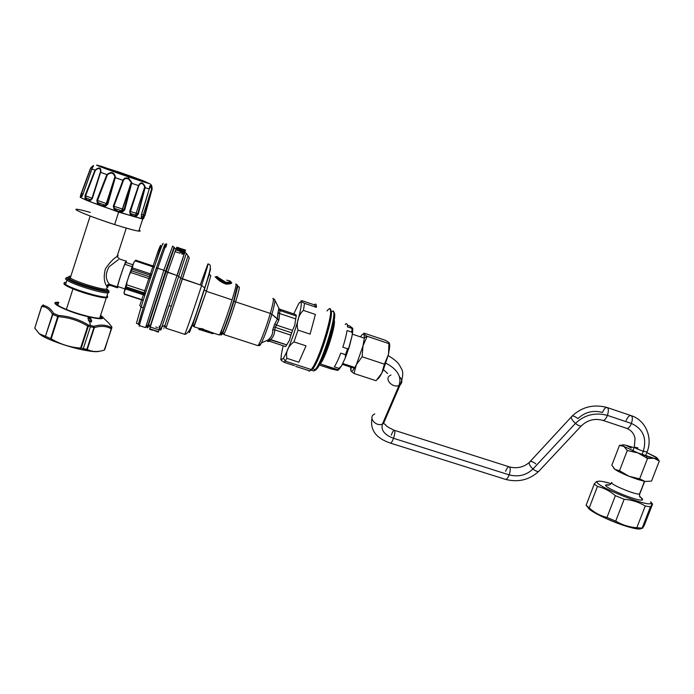 <?xml version="1.0" encoding="UTF-8"?>
<svg xmlns="http://www.w3.org/2000/svg" width="694" height="694" viewBox="0 0 694 694"><rect width="100%" height="100%" fill="white"/><g stroke="black" fill="none" stroke-linecap="round" stroke-linejoin="round"><path stroke-width="1.04" d="M107.05 295.523C108.021 296.373 107.856 296.876 106.564 297.023C101.489 298.012 71.777 288.93 65.574 284.436L66.928 280.211C73.156 284.644 102.859 293.77 107.917 292.851L109.001 292.4L108.42 291.419L109.001 292.4L107.917 292.851C102.859 293.77 73.156 284.644 66.928 280.211L65.574 284.436C63.753 283.195 63.64 282.484 65.245 282.302M66.546 278.138C64.984 278.303 65.115 278.988 66.928 280.211L67.882 279.292C75.958 284.939 114.128 295.349 108.394 290.439C114.128 295.349 75.958 284.939 67.882 279.292L66.928 280.211C65.115 278.988 64.984 278.303 66.546 278.138M107.527 289.736L106.46 289.068L107.527 289.736M106.841 287.915L106.434 289.172C101.957 289.927 75.811 281.868 70.276 277.982L69.331 278.893C67.604 277.756 67.535 277.123 69.105 277.01C67.535 277.123 67.604 277.756 69.331 278.893L67.882 279.292C65.913 277.973 65.982 277.296 68.099 277.27C65.982 277.296 65.913 277.973 67.882 279.292L69.331 278.893C76.921 284.184 112.723 293.961 107.379 289.381L108.394 290.439C108.941 291.974 108.785 292.781 107.917 292.851L106.564 297.023M106.529 288.869L107.058 289.424L106.529 288.869M69.331 278.893C76.921 284.184 112.723 293.961 107.379 289.381L106.434 289.172C101.957 289.927 75.811 281.868 70.276 277.982C68.645 276.915 68.541 276.307 69.947 276.177C68.541 276.307 68.645 276.915 70.276 277.982L90.151 216.034L70.276 277.982L69.331 278.893M118.067 255.704L117.052 256.468C118.474 255.392 118.501 255.383 117.121 256.442C113.573 258.48 109.669 262.61 105.427 268.812C103.571 276.099 103.909 281.721 106.434 285.676L107.154 286.96C107.943 287.975 108.16 287.143 107.813 284.479C108.169 287.177 107.943 287.993 107.128 286.917L106.434 285.676L109.531 284.28L106.434 285.676C103.944 281.773 103.588 276.203 105.349 268.968C109.487 262.783 113.374 258.636 117 256.537L118.153 255.644M111.187 284.826L110.476 285.494L109.531 284.28L117.381 286.856L117.26 287.715L118.067 286.639C117.338 288.244 117.104 288.314 117.381 286.856L109.531 284.28C105.358 279.474 105.228 273.609 109.149 266.704L118.388 259.625M126.082 262.514L126.282 261.239C126.56 257.856 118.31 281.556 117.381 286.856C118.501 280.654 127.843 254.42 126.143 262.219L126.082 262.514M117.26 287.715L110.485 285.486L109.531 284.28M117.867 286.57L117.676 286.509C117.494 285.26 122.456 269.688 124.773 264.267L132.129 266.722L124.773 264.267L125.874 262.445L132.884 264.787M77.555 209.319C69.6 208.148 91.521 217.222 114.64 224.561L118.665 212.121L114.64 224.561C126.75 228.404 134.801 230.59 138.774 231.119C140.544 231.302 140.665 230.937 139.13 230.018C142.391 232.481 134.228 230.66 114.64 224.561C97.837 219.078 85.735 214.585 78.335 211.063C73.555 208.365 77.572 208.825 90.385 212.433M118.839 172.017L100.856 166.334L128.659 176.927C106.269 169.241 87.678 162.092 101.133 166.378C87.678 162.092 106.269 169.241 128.659 176.927L128.008 176.224L145.358 181.672L101.142 166.213C96.64 164.99 112.211 170.802 128.008 176.224L127.843 176.64L128.008 176.224L144.656 181.707C150.78 183.485 135.061 177.595 118.839 172.017L118.7 172.52L118.839 172.017M145.714 181.975C153.296 185.055 147.614 183.363 128.659 176.927C147.614 183.363 153.296 185.055 145.714 181.975M116.514 172.199C109.418 169.527 110.91 169.891 120.99 173.3L120.99 173.3C132.242 177.161 139.728 180.162 129.839 176.857C139.728 180.162 132.242 177.161 120.99 173.3C110.91 169.891 109.418 169.527 116.514 172.199M104.057 168.156L112.628 170.967M143.155 216.198L144.057 216.58L143.155 216.198M151.943 186.929L152.151 189.592M151.804 186.07L151.951 189.679L151.804 186.07M141.238 216.328L143.259 216.823L143.328 214.871L144.612 215.261L143.667 218.159L143.458 217.517L142.001 218.15L142.947 218.176L143.259 216.823L141.238 216.328L141.897 218.601L142.791 218.974L144.985 215.348L151.951 189.679L150.372 186.157L151.795 188.907L143.328 214.871L141.541 214.403L143.328 214.871L151.977 187.866C150.563 184.474 149.652 184.838 149.245 188.968L141.376 214.698L141.376 216.884L141.411 214.706L147.961 193.522M144.612 215.261L151.691 189.662M143.892 218.341L143.077 218.801L144.985 215.348L151.951 189.679L151.925 187.632C150.511 184.491 149.618 184.934 149.245 188.968L141.376 214.698L141.897 218.601L134.627 216.754L136.753 215.99L138.375 213.917L145.115 187.701L149.245 188.968L144.664 187.614L144.725 186.833C142.747 182.765 140.787 182.392 138.817 185.732L130.09 211.488L130.047 212.763L131.964 215.383L134.48 216.112L135.677 215.687L135.729 215.062L130.429 213.544L135.729 215.062L136.145 213.197L130.09 211.488L136.145 213.197L144.725 186.833L136.145 213.197L135.729 215.062L136.406 215.287L137.776 213.735L136.145 213.197L137.776 213.735L145.176 186.781C142.851 181.984 140.63 181.576 138.522 185.576L129.717 211.384L130.142 214.073L131.799 215.938L134.627 216.754L135.955 216.372L135.677 215.687L136.406 215.287L136.753 215.99L138.375 213.917L145.176 186.781C142.851 181.984 140.63 181.576 138.522 185.576L129.717 211.384L130.142 214.073L130.429 213.544L130.142 214.073L131.799 215.938L131.964 215.383L131.799 215.938L119.836 212.217L122.699 211.748L124.764 209.831L131.678 183.285L138.522 185.576L131.678 183.285L131.756 182.357L128.85 178.532L128.659 176.927L128.85 178.532C126.152 177.334 124.183 177.924 122.933 180.293L113.322 206.057L113.972 208.877L116.106 210.993L118.665 212.121L134.627 216.754L134.48 216.112L134.627 216.754L142.721 219L142.947 218.176L143.077 218.801L143.892 218.341M151.934 189.679L144.985 215.348L143.077 218.757M141.897 218.003L141.385 216.832M141.376 216.884L141.42 214.689M141.446 214.715L147.761 194.181M137.776 213.735L138.375 213.917L137.776 213.735L136.406 215.287L136.753 215.99L135.955 216.372L135.677 215.687L134.48 216.112L131.964 215.383L130.038 212.702L138.817 185.732C140.787 182.392 142.747 182.765 144.725 186.833L144.664 187.614M81.016 195.37L81.51 193.513L83.011 194.12L81.241 193.383L80.469 195.751L82.282 195.908L81.016 195.37L80.183 197.174L81.111 197.096L80.712 197.564L88.364 201.008L118.665 212.121L118.709 211.531L118.665 212.121L119.836 212.217L119.767 211.583L119.836 212.217L121.615 212.017L121.389 211.332L122.404 211.037L122.699 211.748L124.764 209.831L124.087 209.605L124.764 209.831L131.678 183.285L131.149 183.164L124.087 209.605L122.404 211.037L122.699 211.748L118.709 211.531L116.445 210.49L114.501 208.443L116.445 210.49L118.709 211.531L121.754 210.803L114.501 208.443L121.754 210.803L122.578 209.05L113.937 206.257L114.501 208.443L113.972 208.877L114.501 208.443L113.937 206.257L122.578 209.05L131.209 182.375L128.642 179.095C126.221 178.037 124.478 178.505 123.402 180.509L113.937 206.257L113.322 206.057L113.937 206.257L123.402 180.509L122.933 180.293L123.402 180.509C124.478 178.505 126.221 178.037 128.642 179.095L128.85 178.532L128.642 179.095L131.209 182.375L121.754 210.803L122.404 211.037L124.087 209.605L122.578 209.05L124.087 209.605L131.209 182.375L131.756 182.357L128.85 178.532C126.152 177.334 124.183 177.924 122.933 180.293L113.322 206.057L113.972 208.877L116.106 210.993L116.445 210.49L116.106 210.993L102.773 206.413L105.662 206.023L107.796 204.149L115.273 177.612L122.933 180.293L114.805 177.508L114.926 176.727C113.469 172.702 110.945 172.069 107.362 174.836L97.533 200.462L97.993 202.648L99.667 204.669L102.842 205.814L105.115 205.181L97.993 202.648L105.115 205.181L106.286 203.55L97.533 200.462L106.286 203.55L114.926 176.727L106.286 203.55L105.115 205.181L107.24 203.949L106.286 203.55L107.24 203.949L114.805 177.508L107.24 203.949L107.796 204.149L115.421 176.692C113.903 172.025 111.057 171.331 106.867 174.602L96.848 200.219L97.307 203.021L99.207 205.129L102.773 206.413L104.551 206.257L104.499 205.615L102.842 205.814L102.773 206.413L102.842 205.814L99.667 204.669L99.207 205.129L99.667 204.669L97.993 202.648L97.307 203.021L97.993 202.648L97.533 200.462L96.848 200.219L97.533 200.462L107.362 174.836L106.867 174.602L107.362 174.836C110.945 172.069 113.469 172.702 114.926 176.727L115.421 176.692C113.903 172.025 111.057 171.331 106.867 174.602L96.848 200.219L97.307 203.021L99.207 205.129L88.364 201.008L90.55 200.453L92.354 198.519L100.604 172.294L106.867 174.602L100.335 172.259L100.535 171.513C100.5 167.974 98.765 167.584 95.347 170.351L85.622 195.777L86.49 199.612L88.606 200.479L90.628 199.82L85.692 197.833L90.628 199.82L91.964 198.267L85.622 195.777L91.964 198.267L100.535 171.513L91.964 198.267L90.628 199.82L92.085 198.397L100.335 172.259L92.354 198.519L100.856 171.427C101.046 167.341 99.086 166.916 94.974 170.151L85.076 195.561L85.006 198.189L85.987 200.037L88.364 201.008L89.691 200.748L92.354 198.519L90.55 200.453L88.606 200.479L88.364 201.008L88.606 200.479L86.49 199.612L85.987 200.037L86.49 199.612L85.692 197.833L85.006 198.189L85.692 197.833L85.622 195.777L85.076 195.561L85.622 195.777L95.347 170.351C98.765 167.584 100.5 167.974 100.535 171.513L100.604 172.294L100.856 171.427C101.046 167.341 99.086 166.916 94.974 170.151L85.076 195.561L85.006 198.189L85.987 200.037L80.712 197.564L82.89 194.546L91.877 168.885L94.974 170.151L91.86 168.92L92.241 168.052C94.375 164.695 93.811 164.738 90.55 168.174L81.241 193.383L80.183 197.174L80.712 197.564L82.89 194.546L92.241 168.052C94.375 164.695 93.811 164.738 90.55 168.174L81.51 193.513L80.964 197.183L80.183 197.174L80.634 196.749M107.796 204.149L107.24 203.949L105.549 205.363L105.662 206.023L107.796 204.149M92.883 166.985C93.525 165.38 92.796 165.823 90.697 168.304L81.51 193.513L90.697 168.304C92.796 165.823 93.525 165.38 92.883 166.985M92.111 168.321L82.551 195.378M82.1 196.202L81.719 196.654L82.1 196.202M119.706 173.136L121.433 173.942L118.622 172.953M124.243 174.923L127.922 176.198L124.321 174.923M128.433 176.371L124.929 174.992L128.433 176.371M124.434 174.923L118.058 172.745L124.434 174.923M73.755 288.383L72.974 288.869C65.956 285.937 63.033 284.046 64.204 283.204C63.033 284.046 65.956 285.937 72.974 288.869L73.755 288.383M107.067 296.442C111.552 300.302 88.121 295.202 72.974 288.869C84.312 293.579 102.434 298.359 106.338 297.726C107.631 297.57 107.787 297.075 106.824 296.217L107.067 296.442M66.355 309.481L72.974 288.869L66.355 309.481M111.777 327.698L111.691 326.727L111.153 327.525L111.881 326.978L111.43 328.774L111.153 327.525C106.416 324.783 100.691 324.367 93.976 326.284L88.433 325.026L88.294 326.267L88.433 325.026L87.73 326.111L88.433 325.026C79.263 319.448 69.27 316.247 58.452 315.44L53.611 313.384L52.813 314.408L53.611 313.384C50.541 308.301 46.862 305.69 42.577 305.542L43.496 304.857L42.577 305.542C46.862 305.69 50.541 308.301 53.611 313.384L58.452 315.44C69.27 316.247 79.263 319.448 88.433 325.026L90.498 325.512L89.552 321.669L91.252 321.947L91.695 321.131L90.81 318.633L88.511 317.47L88.355 316.811C99.789 319.353 104.551 319.353 102.643 316.82C104.551 319.353 99.789 319.353 88.355 316.811L88.121 316.412C100.734 319.145 104.941 318.824 100.734 315.432L100.734 315.432C104.941 318.824 100.734 319.145 88.121 316.412L88.355 316.811C67.613 312.074 45.743 301.222 58.825 302.341C45.743 301.222 67.613 312.074 88.355 316.811L87.912 318.746L88.442 318.85L88.65 318.017L89.413 321.122L88.312 320.238L89.552 321.669L90.498 325.512L93.976 326.284L94.367 327.611L93.933 327.542L93.976 326.284C100.691 324.367 106.416 324.783 111.153 327.525L111.222 328.791C106.52 326.041 100.899 325.651 94.367 327.611L93.976 326.284L93.933 327.542L87.73 326.111C78.752 320.576 68.932 317.444 58.279 316.707L58.452 315.44L57.741 316.507L52.484 314.235C49.569 309.212 45.96 306.635 41.666 306.514L42.75 305.291L41.666 306.514L34.769 328.175L41.579 306.41M58.808 302.384C55.494 302.358 55.017 303.243 57.394 305.022C63.917 309.038 74.163 312.829 88.121 316.412C74.163 312.829 63.917 309.038 57.394 305.022C55.017 303.243 55.494 302.358 58.808 302.384M111.482 328.201L111.899 327.013M109.548 323.907L108.758 323.066M57.966 305.022L57.35 304.822M34.709 327.984L39.211 333.693L45.414 336.321L52.484 314.235C49.569 309.212 45.96 306.635 41.666 306.514L34.769 328.175L39.211 333.693L45.414 336.321L52.484 314.235L45.414 336.321L52.813 314.408L57.741 316.507L50.662 338.577L45.761 336.434L50.662 338.577L57.741 316.507L58.279 316.707L51.183 338.837C60.274 344.233 70.077 347.321 80.599 348.093L87.73 326.111L88.294 326.267L81.189 348.18L80.599 348.093L87.73 326.111C78.752 320.576 68.932 317.444 58.279 316.707L51.183 338.837L50.662 338.577L51.183 338.837C60.274 344.233 70.077 347.321 80.599 348.093L81.189 348.18L88.294 326.267L94.367 327.611L87.253 349.49C92.319 351.962 97.984 352.17 104.256 350.114L111.864 327.837M58.096 316.646L58.383 315.779L58.096 316.646M104.95 349.021L111.222 328.791C106.52 326.041 100.899 325.651 94.367 327.611L87.253 349.49L93.933 327.542L86.845 349.368L83.297 348.648L90.394 326.761L83.297 348.648L81.189 348.18L89.3 350.34C93.664 351.971 98.643 351.893 104.256 350.114L104.95 349.021M39.211 333.693L38.534 333.103L39.211 333.693M99.381 351.251C97.143 351.797 93.213 351.624 87.6 350.739C71.595 348.336 45.596 339.253 39.419 333.901C47.938 341.552 91.86 354.148 99.381 351.251M56.908 304.041L58.548 303.2L56.856 303.963L57.003 304.475L58.522 303.295M57.802 305.187L57.003 304.475M57.984 305.325L57.394 305.022L57.984 305.325C61.419 307.616 67.708 310.261 76.852 313.263M99.884 318.277C101.61 318.052 101.766 317.349 100.344 316.16M88.65 318.017L90.593 319.023L90.905 321.409L89.413 321.122L88.65 318.017M108.698 323.005L111.691 326.727M91.114 321.131L91.304 321.921M90.775 321.999L90.723 321.469M145.627 327.455L163.853 270.261L165.588 271.172L148.256 324.306C146.833 329.112 147.007 329.077 148.794 324.211C147.007 329.077 146.833 329.112 148.256 324.306L165.588 271.172L165.961 271.475L148.794 324.072C147.501 328.401 147.527 328.783 148.863 325.2C147.527 328.783 147.501 328.401 148.794 324.072L149.93 327.03L167.688 272.378L175.903 249.233L167.688 272.378L165.588 271.172L174.055 247.125L165.588 271.172L163.853 270.261L172.615 246.11L163.853 270.261L145.627 327.455M172.615 246.11L174.454 247.68L165.961 271.475L176.97 275.483L167.688 272.378L150.26 327.134M177.612 274.191L184.621 252.946M178.54 250.334L179.069 248.73L176.554 247.871L176.823 247.255L185.385 250.517L178.011 247.793L179.147 248.513L178.532 250.334M182.236 252.356L180.423 251.749L181.065 250.404L180.605 251.801L181.507 252.096L181.975 250.681L181.507 252.096L182.236 252.356M183.372 251.801L183.511 251.375L181.195 250.439L180.076 250.447L180.518 251.471L175.808 249.866L175.209 251.67L175.808 249.866L180.518 251.471L179.92 253.267L175.209 251.67L179.92 253.267L180.076 252.842M180.301 252.113L182.123 252.694M181.707 253.943L184.188 253.952L176.97 275.483L184.856 252.043L183.771 251.011L184.856 252.043L184.057 254.056L184.647 252.278L183.572 254.195L182.791 254.178L183.381 252.382L184.162 252.408L183.381 252.382L182.791 254.178L181.707 253.943L182.305 252.139L183.381 252.382L182.305 252.139L182.722 250.95L182.479 251.705L183.615 251.636M175.799 249.103L174.333 247.663L148.256 324.306C147.111 326.397 146.148 327.481 145.367 327.551L139.373 325.616C139.789 322.597 149.522 292.044 157.703 268.205L163.853 270.261L157.703 268.205C163.975 249.97 166.985 241.946 166.725 244.106M168.946 305.95L171.392 305.872M207.836 264.058C208.764 262.471 206.699 269.584 201.642 285.39L204.851 288.097L201.642 285.39C206.699 269.584 208.764 262.471 207.836 264.058L200.54 284.167M159.021 329.936L159.021 329.936C159.82 329.867 160.808 328.783 162.006 326.701L186.348 253.379L162.006 326.701C160.444 331.428 160.461 331.42 162.04 326.674C160.461 331.42 160.444 331.428 162.006 326.701L164.981 325.399L180.709 278.068L178.679 276.386L180.709 278.068L164.981 325.399L165.97 328.236L182.418 278.962L180.709 278.068L187.874 256.346L180.709 278.068L201.642 285.39C195.023 305.985 186.053 331.984 184.769 334.326L184.769 334.326C186.053 331.984 195.023 305.985 201.642 285.39L182.418 278.962L189.323 257.778L183.867 273.991M208.079 264.058C209.709 264.145 210.473 265.247 210.369 267.372C210.065 270.348 208.226 277.097 204.843 287.602C197.781 307.555 191.353 333.84 184.769 334.326L165.97 328.236L189.323 257.778L186.348 253.379L184.812 252.252M178.679 276.386L176.97 275.483L178.679 276.386M177.907 248.096L185.315 250.734L184.743 252.443L185.385 250.517L184.821 252.217L185.385 250.517L176.823 247.255L176.363 248.461L176.554 247.871L179.147 248.513L178.584 250.23M279.101 308.63L277.93 312.708L279.647 313.514L278.927 320.003L276.359 325.052L292.53 330.413L291.723 332.816L275.388 327.412L276.203 324.983L274.711 323.994L273.731 326.943L275.388 327.412L278.927 320.003L277.4 319.136L274.711 323.994L272.716 329.824L274.555 329.789L275.388 327.412L273.731 326.943L272.716 329.824C273.011 333.467 271.701 336.642 268.786 339.366L267.52 341.465L269.48 341.257L270.686 339.574C273.41 336.807 274.755 333.554 274.72 329.824L272.716 329.824C273.011 333.467 271.701 336.642 268.786 339.366L286.752 344.857L289.502 340.251L290.89 335.167L274.72 329.824C274.755 333.554 273.41 336.807 270.686 339.574L286.752 344.857L285.642 346.549L269.645 341.301L267.52 341.465L268.604 339.713L261.421 342.905C264.735 336.035 268.222 326.484 271.883 314.261L277.4 319.136L274.711 323.994L276.359 325.052L292.53 330.413L294.724 325.208L295.722 318.884L279.647 313.514L278.927 320.003L271.883 314.261C273.965 307.008 274.971 302.35 274.911 300.276L274.703 299.617L274.911 300.276C274.971 302.35 273.965 307.008 271.883 314.261C268.222 326.484 264.735 336.035 261.421 342.905C260.094 345.473 259.322 346.245 259.131 345.222M259.148 343.721C258.897 346.549 259.651 346.28 261.421 342.905C259.981 344.814 258.793 345.716 257.856 345.638C259.712 344.337 266.34 327.273 270.322 313.428L271.883 314.261L270.322 313.428C273.349 302.714 274.173 297.735 272.794 298.507C274.173 297.735 273.349 302.714 270.322 313.428C266.34 327.273 259.712 344.337 257.856 345.638L223.702 334.491C225.082 333.025 231.423 315.727 235.639 301.864L270.322 313.428L235.639 301.864C238.875 291.133 239.985 286.214 238.979 287.116C239.985 286.214 238.875 291.133 235.639 301.864L234.025 301.014C229.818 314.469 226.149 324.861 223.026 332.192C221.733 335.037 221.195 335.592 221.412 333.84C221.195 335.592 221.733 335.037 223.026 332.192L223.702 334.491C225.082 333.025 231.423 315.727 235.639 301.864L234.025 301.014C229.818 314.469 226.149 324.861 223.026 332.192L222.514 332.417C225.689 324.966 229.419 314.399 233.696 300.728L237.504 285.095L233.696 300.728C229.419 314.399 225.689 324.966 222.514 332.417C221.282 335.159 220.727 335.801 220.857 334.334M268.786 339.366L268.838 341.153M277.93 312.708L277.4 319.136L278.606 309.177L279.37 309.134L274.911 300.276L273.375 298.541M279.482 313.471L280.029 310.548L296.199 315.978L295.722 318.884L279.482 313.471L280.185 310.608C281.278 310.556 281.009 310.044 279.396 309.09C281.009 310.044 281.278 310.556 280.185 310.608L296.199 315.978L296.381 315.406L295.21 314.382L279.404 309.09M280.029 310.548L278.606 309.177M204.288 289.858L206.404 291.307L210.776 275.639L206.404 291.307L204.288 289.858M200.705 300.806L194.788 318.468C192.889 323.673 192.542 326.353 193.756 326.501L206.404 291.307L232.074 299.877C235.57 288.34 236.801 283.074 235.76 284.063C236.801 283.074 235.57 288.34 232.074 299.877C227.511 314.798 220.718 333.432 219.295 335.02C220.718 333.432 227.511 314.798 232.074 299.877L206.404 291.307L194.034 326.787L201.286 329.147M204.877 288.019C209.64 273.002 211.384 266.756 210.108 269.281M223.312 334.022L223.702 334.491L223.312 334.022M237.678 285.659L234.025 301.014L237.903 286.093L238.979 287.116M221.993 329.121C220.302 335.714 220.484 336.807 222.514 332.417L219.295 335.02L211.288 332.409M204.851 288.097C196.549 314.122 186.33 342.376 190.043 329.225M164.981 325.399C163.48 329.876 163.463 329.884 164.929 325.425M184.856 252.243L185.289 250.916M179.356 248.001L176.892 247.203L179.312 248.14M184.96 251.792L185.541 250.1L179.321 248.105M158.987 330.058L176.97 275.483L159.013 329.858L150.294 327.039L159.047 329.867L158.458 331.637L149.704 328.809L150.294 327.039M184.908 252.035L185.48 250.326L184.882 252.026M159.334 329.138L167.176 305.646M180.162 248.461L185.541 250.1L184.977 251.801M175.808 249.866L176.337 248.452L177.577 248.868L176.337 248.452L175.808 249.866M177.239 249.892L177.577 248.868L177.204 249.883L179.173 250.551L178.852 249.944L179.651 249.727L179.147 249.753M180.24 250.777L180.397 250.291L180.24 250.777M180.535 249.875L181.177 250.066L180.535 249.875M182.088 250.361L181.177 250.066L182.088 250.361M183.051 251.809L183.251 251.193M159.073 329.928L158.674 331.125L159.073 329.928M157.182 331.42L158.319 332.105L158.883 330.396L158.319 332.105L157.087 331.706M158.388 331.94L158.943 330.266L158.371 331.94M152.489 330.231L149.678 329.312L149.791 328.843M152.984 330.066L152.081 330.092L153.036 329.893M153.704 330.292L157.078 331.654L153.704 330.292M149.644 329.286L151.639 329.962M150.537 329.416L158.458 331.637L150.537 329.416M155.803 327.004L157.434 327.533M158.787 327.794L159.499 327.742M159.637 326.622L159.039 326.137M226.721 280.159C231.64 281.139 231.553 281.894 226.461 282.415C219.903 280.619 215.253 274.208 217.578 277.088M226.461 282.415L226.522 282.762C229.115 283.031 230.555 282.805 230.859 282.085L230.833 282.137C230.46 282.822 229.02 283.031 226.522 282.762L217.404 276.941M216.372 276.637C217.439 278.251 220.822 280.289 226.522 282.762L226.4 283.62L226.522 282.762C220.822 280.289 217.439 278.251 216.372 276.637C217.179 278.537 220.518 280.87 226.4 283.62C220.518 280.87 217.179 278.537 216.372 276.637M203.264 330.353L212.459 333.701L203.203 330.092L199.273 329.711L203.264 330.353M208.868 332.565L203.203 330.092L203.316 329.355C207.541 330.83 210.447 332.2 212.043 333.476L213.388 333.094M212.529 333.649L212.581 332.834M213.336 333.077L213.24 333.519L213.336 333.077M213.153 333.606L203.203 330.092L198.77 329.208M198.762 329.173L203.316 329.355L203.203 330.092M212 333.597L212.121 333.502C210.516 332.244 207.584 330.865 203.316 329.355L214.351 333.406M198.25 328.158L203.203 328.939L198.822 329.13M230.859 282.198C230.564 283.065 229.081 283.542 226.4 283.62L226.513 284.167C218.194 282.033 213.882 274.538 215.426 277.201M230.122 281.894L230.868 282.076C232.889 283.178 231.423 283.872 226.513 284.167L226.4 283.62C229.15 283.525 230.642 283.039 230.885 282.146L230.885 281.825M138.67 324.324C136.562 328.574 146.972 295.314 156.271 268.274L157.703 268.205C148.134 296.095 137.369 330.37 139.511 325.928L139.373 325.616M295.21 314.382L279.318 309.056M285.945 346.159L285.642 346.549L269.48 341.257L270.539 339.513M274.555 329.789L275.388 327.412L291.723 332.816L290.89 335.167L274.555 329.789M165.97 247.073C168.087 239.074 165.328 246.118 157.703 268.205L156.271 268.274C163.689 246.847 166.387 240.011 164.374 247.749M154.189 267.251L135.078 260.84L135.547 260.293L154.406 266.617L135.677 260.155L154.458 266.453L135.677 260.155L133.777 262.558L132.276 267.823L151.778 274.33L132.276 267.823L131.981 269.185L132.502 265.724L127.158 281.252L126.612 284.783L146.156 291.228L126.612 284.783L126.291 286.483L127.158 281.252L125.709 285.945L126.161 286.891L145.497 293.258L126.161 286.891L125.857 287.941L145.159 294.291L125.857 287.941L125.709 285.945L128.989 275.648L133.777 262.558L135.078 260.84L154.189 267.251M151.335 275.631L131.981 269.185L151.335 275.631M150.78 277.27L131.4 270.825L131.981 269.185L131.4 270.825L150.78 277.27M150.208 278.979L130.637 272.473L131.4 270.825L128.989 275.648L130.637 272.473L150.208 278.979M124.278 293.892L143.285 300.12L124.443 294.256L124.035 292.374L124.278 293.892M144.82 295.323L125.38 288.93L124.07 292.825L125.709 285.945L124.538 290.118L125.857 287.941L125.38 288.93L144.82 295.323M143.19 300.398L124.443 294.256M141.099 307.026C149.678 279.413 164.704 236.428 162.943 244.366C164.704 236.428 149.678 279.413 141.099 307.026L143.25 307.806L141.099 307.026L136.414 323.291L141.099 307.026L139.789 305.473L141.099 307.026M165.077 244.973C166.907 237.036 151.899 280.142 143.25 307.806L138.505 324.089L136.414 323.291M139.789 305.473L158.145 251.02C162.17 240.705 161.468 244.323 156.046 261.89M294.412 365.669L284.141 362.329L294.412 365.669M281.139 358.651C280.133 359.292 281.131 360.524 284.141 362.329L285.182 361.088L311.285 369.572L309.836 370.96L308.509 370.535C309.004 371.576 309.923 371.264 311.285 369.572L285.182 361.088L286.856 358.312L298.819 362.207L306.028 345.864L293.944 341.873L298.012 330.11L310.105 334.126L315.406 314.434L303.425 310.4L304.536 303.339L316.403 307.347C316.499 304.675 316.022 303.651 314.972 304.293L314.33 304.839L302.124 300.728C299.973 300.623 300.78 301.491 304.536 303.339L303.425 310.4C298.541 314.261 295.887 323.794 298.012 330.11L293.944 341.873C288.036 346.271 285.676 351.745 286.856 358.312L285.182 361.088L283.43 358.052C286.891 353.168 293.857 335.15 297.986 320.29C302.142 304.388 302.367 298.88 298.663 303.781L299.444 302.671M328.904 309.012C336.269 303.078 319.83 359.926 311.285 369.572L313.141 366.779C320.559 354.773 332.122 317.063 330.483 310.4C330.101 308.153 328.947 308.344 327.021 310.99M330.509 310.452L331.229 311.927C332.816 318.373 321.721 354.582 314.556 366.137L312.768 368.826L310.634 370.318L312.768 368.826L315.241 369.633L313.818 370.969L312.517 370.553L313.818 370.969L315.241 369.633L312.768 368.826C320.307 360.438 335.488 310.253 330.491 310.444M293.944 341.873L306.028 345.864L298.819 362.207L286.856 358.312C285.676 351.745 288.036 346.271 293.944 341.873M306.028 345.864L298.819 362.207L306.028 345.864M298.663 303.781L293.753 313.896L298.663 303.781C302.367 298.88 302.142 304.388 297.986 320.29C293.857 335.15 286.891 353.168 283.43 358.052L285.182 361.088L284.141 362.329C281.2 360.568 280.176 359.362 281.079 358.703L281.087 357.922M283.195 345.742C280.333 357.679 280.411 361.774 283.43 358.052C280.411 361.774 280.333 357.679 283.195 345.742M302.697 300.901L314.33 304.839L316.403 307.347L304.536 303.339C300.476 301.352 299.86 300.537 302.697 300.901M314.33 304.839L316.403 307.347C316.507 304.163 315.813 303.33 314.33 304.839M303.425 310.4L315.406 314.434L310.105 334.126L298.012 330.11C295.887 323.794 298.541 314.261 303.425 310.4M315.406 314.434L310.105 334.126L315.406 314.434M342.663 363.483L354.877 367.49L342.663 363.483M352.726 328.288L349.733 325.963L352.726 328.288L347.425 326.874L352.084 328.436L351.745 332.114L352.084 328.436M345.144 324.419C346.705 322.918 347.46 323.734 347.425 326.874C347.468 324.358 346.983 323.326 345.959 323.786M347.347 325.156L349.733 325.963L347.347 325.156M352.665 331.888L352.344 334.23L352.665 331.888M352.014 336.07L352.361 333.424L351.745 332.114C352.465 332.426 352.552 333.745 352.014 336.07L349.629 345.56C349.004 347.876 348.31 348.952 347.547 348.778L342.836 347.208L347.547 348.778L348.813 347.824L352.014 336.07M347.061 330.544C346.332 335.202 344.927 340.754 342.836 347.208C344.927 340.754 346.332 335.202 347.061 330.544L351.745 332.114L347.061 330.544M339.435 368.965L337.978 369.711L339.002 368.358L334.326 366.831L339.002 368.358L337.978 369.711L339.435 368.965M339.661 368.271L341.552 365.825L339.002 368.358M345.239 358.043L345.942 355.909L345.473 354.686L347.547 348.778L345.473 354.686L345.239 358.043L341.552 365.825L345.239 358.043M349.212 346.957L345.742 356.803M340.754 353.125C338.429 359.266 336.286 363.829 334.326 366.831C336.286 363.829 338.429 359.266 340.754 353.125L345.473 354.686L340.754 353.125M338.099 370.11L337.353 370.344L337.978 369.711L320.264 363.925C325.599 358.061 336.356 324.124 334.196 320.012C336.356 324.124 325.599 358.061 320.264 363.925L338.143 370.197M332.704 368.826L331.021 368.87L337.353 370.344L332.704 368.826M332.131 311.398C339.314 305.75 323.586 360.36 315.241 369.633L316.655 369.078L315.241 369.633C323.586 360.36 339.314 305.75 332.131 311.398M316.291 369.494L314.772 370.535M313.645 367.612L313.671 366.545M333.667 312.604C338.837 311.849 324.141 360.871 316.655 369.078L317.071 368.202L316.655 369.078C324.141 360.871 338.837 311.849 333.667 312.604M332.981 321.261L333.571 321.461L332.981 321.261M319.327 364.862L320.264 363.925L319.327 364.862M332.391 328.895L323.178 356.655L332.391 328.895M638.003 447.942L634.307 447.031C634.273 447.691 637.266 449.105 643.303 451.265L642.054 454.492L643.303 451.265L647.077 451.933L643.303 451.265C647.042 438.105 643.078 428.831 631.401 423.453C632.885 418.734 632.607 416.062 630.568 415.437C628.964 415.671 627.515 417.346 626.222 420.451M626.231 428.172L627.064 428.45C628.66 428.224 630.109 426.558 631.401 423.453C643.078 428.831 647.042 438.105 643.303 451.265C637.266 449.105 634.273 447.691 634.307 447.031L635.053 438.244L634.021 435.103C632.685 432.232 630.369 430.011 627.064 428.45L626.231 428.172M602.349 420.182L603.164 420.46C604.691 420.208 606.105 418.517 607.397 415.385L631.401 423.453C630.109 426.558 628.66 428.224 627.064 428.45L602.349 420.182M607.519 407.656L630.568 415.437C632.607 416.062 632.885 418.734 631.401 423.453L607.397 415.385C608.89 410.648 608.664 407.985 606.721 407.387C605.185 407.647 603.771 409.347 602.487 412.47C593.084 409.981 584.895 412.036 577.911 418.638C575.526 416.721 573.608 415.853 572.16 416.053C570.407 417.215 571.5 419.662 575.43 423.392C571.5 419.662 570.407 417.215 572.16 416.053C581.902 406.927 593.422 404.038 606.721 407.387C608.664 407.985 608.89 410.648 607.397 415.385C595.166 412.158 584.504 414.83 575.43 423.392C584.504 414.83 595.166 412.158 607.397 415.385C606.105 418.517 604.691 420.208 603.164 420.46C594.905 418.074 587.575 419.922 581.182 425.986C579.742 426.177 577.824 425.318 575.43 423.392C577.824 425.318 579.742 426.177 581.182 425.986L538.691 471.399C537.199 471.694 535.291 470.896 532.966 469.023L575.43 423.392L532.966 469.023C529.192 465.353 528.247 462.855 530.121 461.536C528.247 462.855 529.192 465.353 532.966 469.023C526.338 475.26 518.401 477.212 509.153 474.861C510.663 470.046 510.611 467.34 508.997 466.75C507.834 467.01 506.698 468.545 505.596 471.339M539.672 470.359L538.691 471.399L539.672 470.359M535.846 463.904C533.53 462.031 531.621 461.241 530.121 461.536L571.275 417.007M505.163 479.259L505.753 479.45C506.906 479.19 508.043 477.663 509.153 474.861C518.401 477.212 526.338 475.26 532.966 469.023C535.291 470.896 537.199 471.694 538.691 471.399C529.435 479.884 518.453 482.564 505.753 479.45L505.163 479.259M390.184 443.024L390.592 443.154C391.451 442.789 392.422 441.167 393.507 438.278L509.153 474.861C508.043 477.663 506.906 479.19 505.753 479.45L390.184 443.024M394.608 430.367L508.997 466.75C510.611 467.34 510.663 470.046 509.153 474.861L393.507 438.278C395.077 433.351 395.311 430.67 394.201 430.237C393.333 430.61 392.362 432.241 391.277 435.121M390.913 375.012L389.69 375.706C384.224 379.392 392.787 388.362 399.024 385.43L400.16 384.797L383.539 423.401L385.612 424.728C385.638 425.752 388.501 427.591 394.201 430.237C395.311 430.67 395.077 433.351 393.507 438.278C384.433 434.886 380.746 430.141 382.446 424.034L383.539 423.401L385.222 419.488L383.539 423.401L382.446 424.034C380.746 430.141 384.433 434.886 393.507 438.278C392.422 441.167 391.451 442.789 390.592 443.154C376.148 438.33 369.937 430.072 371.949 418.369M374.777 413.876L373.589 414.57C368.297 418.256 376.417 427.001 382.446 424.034C376.417 427.001 368.297 418.256 373.589 414.57M399.44 376.738C402.416 379.713 402.65 382.403 400.16 384.797L399.024 385.43L382.446 424.034L399.024 385.43C401.895 376.799 397.532 369.382 385.933 363.188C397.532 369.382 401.895 376.799 399.024 385.43C392.787 388.362 384.224 379.392 389.69 375.706M388.189 355.623C398.868 362.034 399.388 365.053 401.253 368.453C403.535 371.464 403.171 376.903 400.16 384.797L401.869 380.954M613.982 468.519L615.058 469.456C617.781 471.321 622.414 473.586 628.972 476.249L645.038 481.463L651.51 481.116L659.3 461.05L651.51 481.116L645.038 481.463L637.586 479.407L639.66 478.791L645.038 481.463L639.66 478.791L647.528 458.456L639.66 478.791L637.586 479.407L628.972 476.249L639.061 478.721L628.972 476.249C622.414 473.586 617.781 471.321 615.058 469.456L619.516 470.723L628.972 476.249L619.516 470.723L627.289 450.493L619.516 470.723L615.058 469.456L613.687 468.172M625.971 445.279L634.056 447.682L625.971 445.279L631.28 448.098L625.971 445.279C622.258 444.464 621.572 444.845 623.906 446.424L637.968 452.948L654.043 458.248C657.669 459.003 658.207 458.561 655.639 456.904L646.825 452.583L657.062 457.979C657.686 458.734 656.671 458.821 654.043 458.248L647.528 458.456L637.968 452.948L627.289 450.493L623.906 446.424L619.447 445.401L611.83 465.249L615.058 469.456L611.83 465.249L619.447 445.401L622.587 445.001M658.025 459.133L659.3 461.05L654.043 458.248L647.042 458.092L646.608 456.097L654.043 458.248L659.3 461.05L657.591 458.604M625.615 445.201C622.214 444.498 621.642 444.906 623.906 446.424L637.968 452.948L646.608 456.097L647.042 458.092L637.968 452.948L627.289 450.493L623.906 446.424L619.447 445.401M350.895 370.96L350.505 367.057L350.895 370.96C351.919 372.027 353.749 369.919 356.378 364.636C353.749 369.919 351.919 372.027 350.895 370.96L354.001 373.493L376.053 380.702L354.001 373.493L350.895 370.96M360.507 336.876C362.051 334.43 363.179 333.519 363.89 334.144L364.402 337.752L362.979 345.942L356.378 364.636L354.001 373.493L356.378 364.636L362.979 345.942L362.129 356.777L356.378 364.636L362.129 356.777L384.415 364.15L362.129 356.777L362.979 345.942L364.402 337.752L367.143 336.304L362.979 345.942L367.143 336.304L389.213 343.712L366.892 336.165L364.402 337.752L363.89 334.144L366.892 336.165L363.89 334.144C363.179 333.519 362.051 334.43 360.507 336.876M376.243 380.503L381.856 373.016C380.13 376.382 378.664 378.456 377.441 379.245C378.664 378.456 380.13 376.382 381.856 373.016L384.415 364.15L388.475 354.434L381.856 373.016L384.415 364.15L388.475 354.434L389.004 342.576L385.586 340.381L363.951 333.111L363.89 334.144L363.951 333.111L385.586 340.381L389.004 342.576L389.733 346.237L388.475 354.434L389.213 343.712L389.733 346.237L388.475 354.434L383.288 369.989L381.856 373.016L376.243 380.503M389.481 343.435L389.733 346.237L389.481 343.435M351.095 369.546L351.034 367.23M639.92 493.564L644.639 481.384L639.504 493.989C635.99 495.238 608.326 483.649 611.848 482.434C608.326 483.649 635.99 495.238 639.504 493.989L639.521 495.768L642.497 499.793C642.991 499.316 642.158 498.37 639.998 496.956M639.799 493.859L644.414 481.332M609.401 484.889L606.044 484.837C608.499 485.618 610.382 484.933 611.692 482.798C610.382 484.933 608.499 485.618 606.044 484.837C601.108 486.589 640.302 502.725 642.497 499.793L639.521 495.768L639.781 496.973M651.041 503.297C648.057 507.739 590.082 483.831 597.742 481.436L596.458 481.601L594.272 483.978L597.439 486.485L594.272 483.978L586.126 505.258L589.223 507.939L586.126 505.258L594.272 483.978L596.458 481.601L597.742 481.436C598.566 481.02 600.457 481.098 603.39 481.662L611.136 483.64C603.858 481.489 599.399 480.76 597.742 481.436C590.082 483.831 648.057 507.739 651.041 503.297L651.9 504.356L642.002 528.464L644.318 525.28L652.56 504.113L651.9 504.356L651.041 503.297L650.703 501.823L652.499 503.939L650.408 506.854L645.255 505.995L650.408 506.854L642.002 528.464L636.814 527.726L642.635 528.143L644.318 525.28L652.56 504.113M587.913 506.958C587.254 512.389 637.621 532.766 641.187 528.403C640.284 529.036 637.994 528.993 634.316 528.299C620.774 525.913 592.242 513.274 588.607 508.173L586.17 505.31M615.717 521.107C622.154 524.942 629.18 527.145 636.814 527.726L645.255 505.995C638.888 502.135 631.852 499.897 624.158 499.264L615.717 521.107L606.972 517.472L615.717 521.107C622.154 524.942 629.18 527.145 636.814 527.726L645.255 505.995C638.888 502.135 631.852 499.897 624.158 499.264L615.37 495.672L624.158 499.264L615.717 521.107M589.223 507.939C594.428 512.666 600.345 515.842 606.972 517.472L615.37 495.672C609.913 490.953 603.936 487.891 597.439 486.485L589.223 507.939C594.428 512.666 600.345 515.842 606.972 517.472L615.37 495.672C609.913 490.953 603.936 487.891 597.439 486.485L589.223 507.939M596.458 481.601L597.282 481.497M126.265 228.109L117.043 256.511M107.145 286.952L106.434 289.172M110.459 285.468C108.498 285.416 107.388 285.902 107.128 286.917M119.602 259.018L117 256.537M126.074 261.17L119.611 259.009M117.676 286.509L124.868 288.877M149.288 188.994L150.364 186.157M152.047 188.803L151.977 187.866M130.064 212.798L137.733 188.785M130.038 212.702L137.698 188.889M151.917 187.614C151.934 185.428 151.04 184.083 149.253 183.58M138.774 231.119L142.73 219M99.71 166.508L101.116 166.786M106.338 297.726L99.65 318.277M108.837 323.144L100.63 315.284M43.045 305.108L42.638 305.542M111.387 328.791L104.438 350.045M87.6 350.739L89.153 350.279M58.123 304.519L57.272 304.761M206.083 284.228C210.291 270.929 209.033 274.581 210.499 275.344M236.16 284.063L237.903 286.093M149.704 328.817L158.458 331.637M230.035 280.923L230.859 282.085M208.738 332.495L200.913 329.954M198.848 329.286L200.713 329.928M212.095 333.502L211.384 332.461M198.857 329.112L199.1 328.479M124.382 294.195L143.198 300.372M309.836 370.96L295.713 366.38M313.141 366.779L314.556 366.137M330.483 310.4L331.229 311.927M342.255 364.35L354.374 368.323M352.361 334.152L364.376 338.178M352.352 334.126L352.821 328.566M337.622 370.423L340.077 367.985M345.829 356.499L349.108 347.208M333.163 311.424C339.114 313.896 323.942 361.001 315.805 369.685L313.818 370.969L311.354 370.171M319.231 365.018L332.122 369.225M321.79 359.839C326.432 349.976 330.084 339.149 332.756 327.351M632.833 450.84L634.212 447.266M645.602 455.75L646.981 452.176C652.959 438.278 646.01 420.443 631.384 415.706M509.596 466.949C516.969 468.78 523.493 467.314 529.149 462.56M383.435 369.633L387.642 373.519M657.105 458.031L657.634 458.656M389.273 348.31L389.473 349.16M637.448 527.848L634.316 528.299"/></g></svg>
